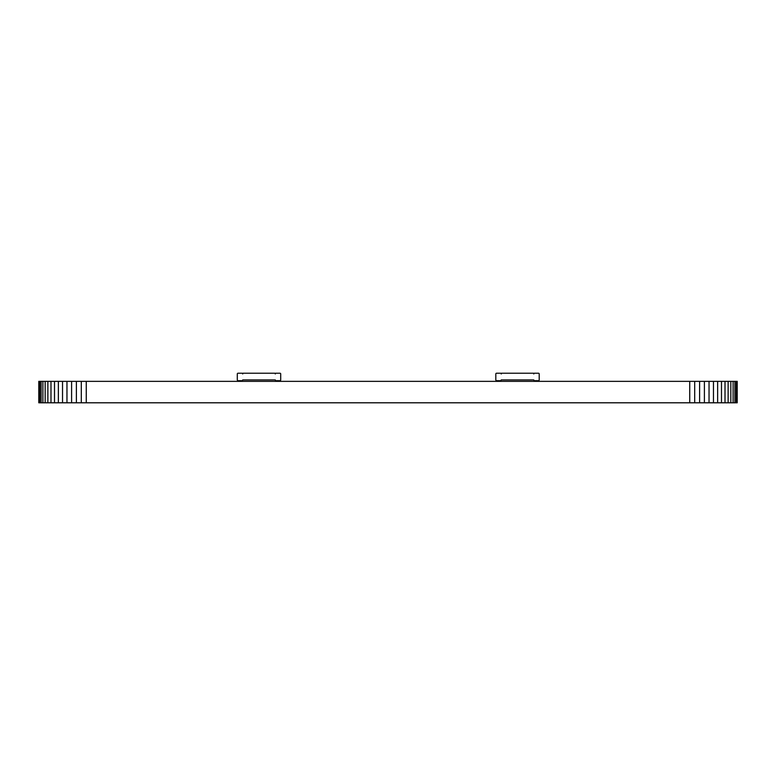 <?xml version="1.0" encoding="UTF-8"?>
<svg xmlns="http://www.w3.org/2000/svg" width="776" height="776" viewBox="0 0 776 776"><rect width="100%" height="100%" fill="white"/><g stroke="black" fill="none" stroke-linecap="round" stroke-linejoin="round"><path stroke-width="1.16" d="M495.815 379.93L495.815 373.964A0.747 0.747 0 0 1 496.553 373.217L500.491 373.217A0.747 0.747 0 0 1 501.238 373.964L501.238 373.217L533.781 373.217L533.781 373.964A0.747 0.747 0 0 1 534.528 373.217L538.457 373.217A0.747 0.747 0 0 1 539.204 373.964L539.204 379.93A0.747 0.747 0 0 1 538.457 380.676L534.528 380.676A0.747 0.747 0 0 1 533.781 379.93L501.238 379.93A0.747 0.747 0 0 1 500.491 380.676L496.553 380.676A0.747 0.747 0 0 1 495.815 379.93M237.301 379.93L237.301 373.964A0.747 0.747 0 0 1 238.048 373.217L241.976 373.217A0.747 0.747 0 0 1 242.723 373.964L242.723 373.217L275.276 373.217L275.276 373.964A0.747 0.747 0 0 1 276.023 373.217L279.952 373.217A0.747 0.747 0 0 1 280.699 373.964L280.699 379.93A0.747 0.747 0 0 1 279.952 380.676L276.023 380.676A0.747 0.747 0 0 1 275.276 379.93L242.723 379.93A0.747 0.747 0 0 1 241.976 380.676L238.048 380.676A0.747 0.747 0 0 1 237.301 379.93M39.062 381.355L38.8 402.783L38.8 381.355L694.695 381.355L694.695 402.783L737.2 402.783L737.2 381.355L736.938 402.783M694.695 381.355L699.603 381.355L699.603 402.783M689.738 381.355L689.738 402.783L694.695 402.783M699.603 381.355L704.404 381.355L704.404 402.783M704.404 381.355L736.938 381.355M39.062 402.783L689.738 402.783M86.262 381.355L86.262 402.783M709.041 381.355L709.041 402.783M81.305 381.355L81.305 402.783M713.464 381.355L713.464 402.783M76.397 381.355L76.397 402.783M717.635 381.355L717.635 402.783M71.596 381.355L71.596 402.783M721.496 381.355L721.496 402.783M66.959 381.355L66.959 402.783M725.007 381.355L725.007 402.783M62.536 381.355L62.536 402.783M728.13 381.355L728.13 402.783M58.365 381.355L58.365 402.783M730.837 381.355L730.837 402.783M54.504 381.355L54.504 402.783M733.097 381.355L733.097 402.783M50.993 381.355L50.993 402.783M734.882 381.355L734.882 402.783M47.87 381.355L47.87 402.783M736.162 381.355L736.162 402.783M45.163 381.355L45.163 402.783M42.903 381.355L42.903 402.783M41.118 381.355L41.118 402.783M39.838 381.355L39.838 402.783"/></g></svg>

